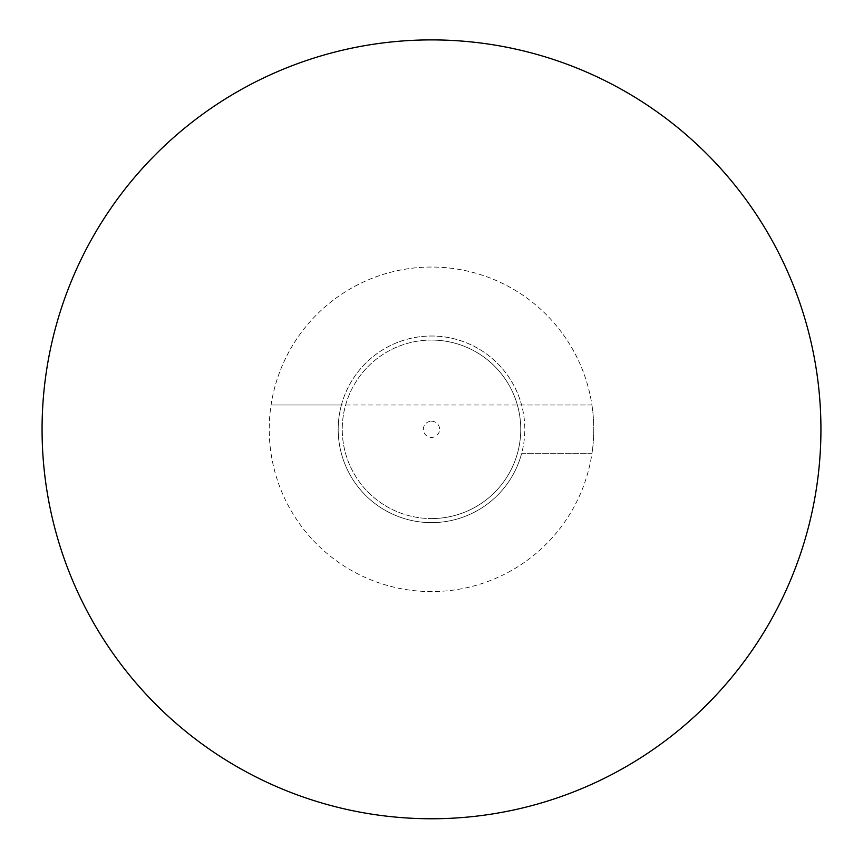 <?xml version="1.0" encoding="UTF-8"?>
<svg xmlns="http://www.w3.org/2000/svg" width="863" height="863" viewBox="0 0 863 863"><rect width="100%" height="100%" fill="white"/><g stroke="black" fill="none" stroke-linecap="round" stroke-linejoin="round"><path stroke-width="0.65" stroke-dasharray="4.32 3.24" d="M591.932 404.984L271.068 404.984A162.266 162.266 0 0 0 431.5 591.587A162.266 162.266 0 0 0 572.029 348.188A162.266 162.266 0 0 0 290.971 348.188A162.266 162.266 0 0 0 431.5 591.587A162.266 162.266 0 0 0 591.932 453.668L521.576 453.668A93.301 93.301 0 0 1 431.5 522.633A93.301 93.301 0 0 1 350.702 382.676A93.301 93.301 0 0 1 512.298 382.676A93.301 93.301 0 0 1 431.5 522.633A93.301 93.301 0 0 1 341.424 404.984L271.068 404.984A162.266 162.266 0 0 1 591.932 404.984L521.576 404.984A93.301 93.301 0 0 1 521.576 453.668L591.932 453.668A162.266 162.266 0 0 0 591.932 404.984M431.5 818.76A389.44 389.44 0 0 0 768.76 234.607A389.44 389.44 0 0 0 94.24 234.607A389.44 389.44 0 0 0 431.5 818.76A389.44 389.44 0 0 0 768.76 234.607A389.44 389.44 0 0 0 94.24 234.607A389.44 389.44 0 0 0 431.5 818.76A389.44 389.44 0 0 0 768.76 234.607A389.44 389.44 0 0 0 94.24 234.607A389.44 389.44 0 0 0 431.5 818.76M341.424 404.984A93.301 93.301 0 0 1 521.576 404.984L341.424 404.984M431.5 340.076A89.245 89.245 0 0 1 520.745 429.321A89.245 89.245 0 0 1 431.5 518.577A89.245 89.245 0 0 1 342.255 429.321A89.245 89.245 0 0 1 431.5 340.076M431.5 518.577A89.245 89.245 0 0 0 508.792 384.704A89.245 89.245 0 0 0 354.208 384.704A89.245 89.245 0 0 0 431.5 518.577M431.5 421.209A8.112 8.112 0 0 1 438.523 433.377A8.112 8.112 0 0 1 424.477 433.377A8.112 8.112 0 0 1 431.5 421.209"/><path stroke-width="1.29" d="M431.5 818.76A389.44 389.44 0 0 0 768.76 234.607A389.44 389.44 0 0 0 94.24 234.607A389.44 389.44 0 0 0 431.5 818.76"/></g></svg>
